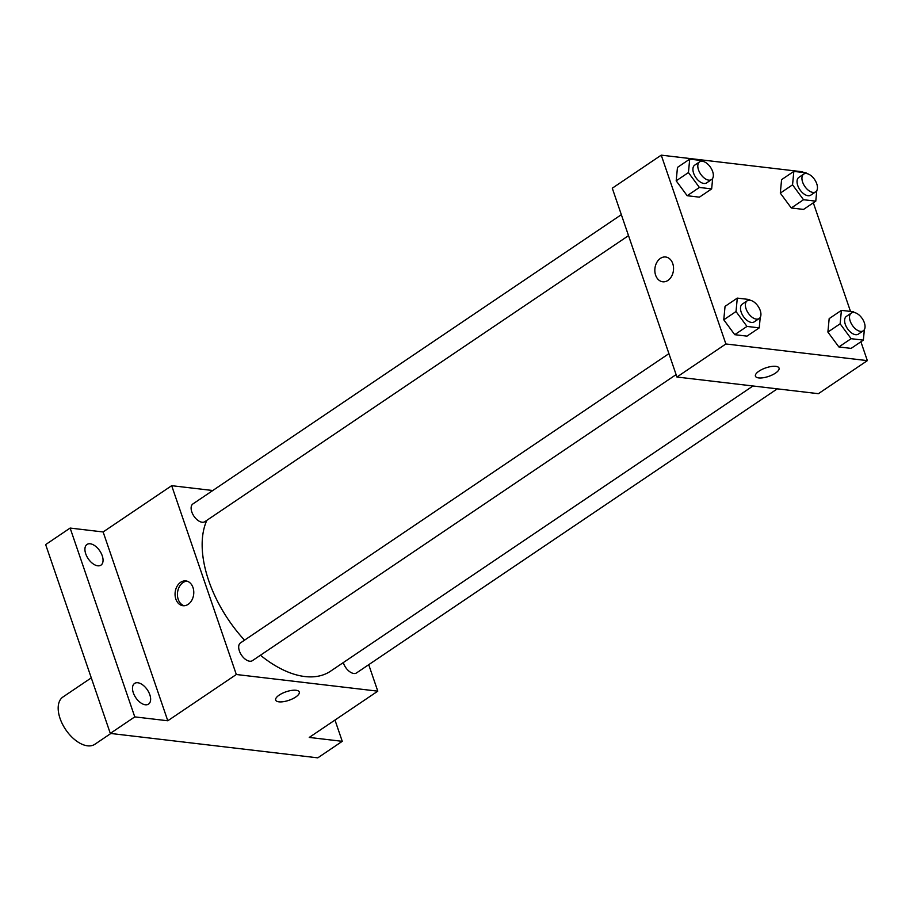 <?xml version="1.0" encoding="UTF-8"?>
<svg xmlns="http://www.w3.org/2000/svg" width="913" height="913" viewBox="0 0 913 913"><rect width="100%" height="100%" fill="white"/><g stroke="black" fill="none" stroke-linecap="round" stroke-linejoin="round"><path stroke-width="1.37" d="M91.277 677.868L62.951 696.996A28.52 15.978 56 0 0 60.041 718.405A28.52 15.978 56 0 0 94.872 744.266L110.85 733.481M334.98 720.06L342.261 741.322L317.781 757.847L110.302 733.413L45.65 544.593L70.13 528.068L103.135 531.959L167.787 720.768L134.77 716.888L110.302 733.413M342.261 741.322L309.245 737.43L377.788 691.164L236.319 674.502L167.787 720.768M279.218 695.078A12.474 4.497 -18.9 0 1 291.452 690.445A12.474 4.497 -18.9 0 1 299.281 692.008A12.474 4.497 -18.9 0 1 288.93 700.305A12.474 4.497 -18.9 0 1 275.669 700.088A12.474 4.497 -18.9 0 1 279.218 695.078M145.338 704.779A12.474 6.984 -124 0 1 134.359 695.272A12.474 6.984 -124 0 1 134.588 683.426A12.474 6.984 -124 0 1 137.795 682.753A12.474 6.984 -124 0 1 148.773 692.259A12.474 6.984 -124 0 1 148.545 704.106A12.474 6.984 -124 0 1 145.338 704.779M97.759 565.809A12.474 6.984 -124 0 1 86.781 556.302A12.474 6.984 -124 0 1 87.009 544.456A12.474 6.984 -124 0 1 90.216 543.783A12.474 6.984 -124 0 1 101.195 553.289A12.474 6.984 -124 0 1 100.966 565.136A12.474 6.984 -124 0 1 97.759 565.809M134.77 716.888L70.13 528.068M236.319 674.502L171.678 485.682L103.135 531.959M171.678 485.682L212.775 490.521M206.84 520.33A99.825 55.921 56 0 0 208.712 580.645A99.825 55.921 56 0 0 244.524 640.173M260.456 655.237A99.825 55.921 56 0 0 330.597 671.158L752.985 385.982M368.726 664.687L377.788 691.164M668.921 353.639L240.473 642.912A10.694 5.992 56 0 0 239.389 650.946A10.694 5.992 56 0 0 252.445 660.635L676.099 374.615M343.311 662.576A10.694 5.992 56 0 0 343.505 663.203A10.694 5.992 56 0 0 356.561 672.904L777.294 388.847M628.521 235.634L204.866 521.665A10.694 5.992 -124 0 1 193.921 516.153A10.694 5.992 -124 0 1 192.894 503.942L621.342 214.669M192.985 587.527A12.474 9.313 96.7 0 1 191.833 600.206A12.474 9.313 96.7 0 1 182.954 605.707A12.474 9.313 96.7 0 1 175.17 592.217A12.474 9.313 96.7 0 1 185.875 580.919A12.474 9.313 96.7 0 1 192.985 587.527M184.152 605.741A12.474 9.313 96.7 0 1 177.544 592.503A12.474 9.313 96.7 0 1 187.051 581.159M299.281 692.008A12.474 4.497 -18.9 0 1 288.93 700.294A12.474 4.497 -18.9 0 1 275.669 700.088M860.902 341.793L867.35 360.635L818.39 393.686L676.932 377.023L612.281 188.204L661.24 155.153L802.698 171.815L802.926 172.466M867.35 360.635L725.881 343.973L676.932 377.023M758.988 371.157A12.474 4.497 -18.9 0 1 771.223 366.524A12.474 4.497 -18.9 0 1 779.051 368.087A12.474 4.497 -18.9 0 1 768.7 376.384A12.474 4.497 -18.9 0 1 755.439 376.179A12.474 4.497 -18.9 0 1 758.988 371.157M803.543 209.419L791.286 207.981L780.307 193.1L781.585 179.656L780.307 193.1L791.286 207.981L803.543 209.419L815.777 201.157L803.52 199.719L792.552 184.837L793.831 171.393L806.076 172.831L806.601 173.55M746.994 336.132L734.748 334.683L723.769 319.801L725.048 306.369L723.769 319.801L734.748 334.683L746.994 336.132L759.239 327.87L746.982 326.42L736.015 311.538L737.293 298.106L749.539 299.544L750.064 300.251M813.323 202.812L850.505 311.436M725.881 343.973L661.24 155.153M851.121 348.389L838.864 346.951L827.897 332.07L829.164 318.626L827.897 332.07L838.864 346.951L851.121 348.389L863.356 340.127L851.11 338.689L840.131 323.807L841.409 310.363L853.655 311.801L854.18 312.52M699.415 197.162L687.169 195.713L676.191 180.831L677.469 167.399L676.191 180.831L687.169 195.713L699.415 197.162L711.661 188.9L699.404 187.45L688.436 172.568L689.714 159.136L701.96 160.574L702.485 161.281M672.755 263.606A12.474 9.313 96.7 0 1 671.603 276.285A12.474 9.313 96.7 0 1 662.724 281.786A12.474 9.313 96.7 0 1 654.941 268.308A12.474 9.313 96.7 0 1 665.645 256.998A12.474 9.313 96.7 0 1 672.755 263.606M662.735 281.786A12.474 9.313 96.7 0 1 654.941 268.308A12.474 9.313 96.7 0 1 665.645 256.998M779.051 368.087A12.474 4.497 -18.9 0 1 768.7 376.373A12.474 4.497 -18.9 0 1 755.439 376.167M712.654 178.389L711.661 188.9M699.598 161.841L694.702 165.15A10.694 5.992 56 0 0 693.606 173.185A10.694 5.992 56 0 0 706.673 182.874L711.569 179.576A10.694 5.992 56 0 0 710.542 167.353A10.694 5.992 56 0 0 699.598 161.841A10.694 5.992 56 0 0 698.502 169.875A10.694 5.992 56 0 0 711.569 179.576M699.404 187.45L687.169 195.713M688.436 172.568L676.191 180.831M689.714 159.136L677.469 167.399M816.77 190.646L815.777 201.157M803.714 174.109L798.818 177.407A10.694 5.992 56 0 0 797.734 185.442A10.694 5.992 56 0 0 810.79 195.142L815.686 191.833A10.694 5.992 56 0 0 814.658 179.621A10.694 5.992 56 0 0 803.714 174.109A10.694 5.992 56 0 0 802.63 182.132A10.694 5.992 56 0 0 815.686 191.833M803.52 199.719L791.286 207.981M792.552 184.837L780.307 193.1M793.831 171.393L781.585 179.656M760.232 317.359L759.239 327.87M747.176 300.811L742.28 304.12A10.694 5.992 56 0 0 741.185 312.155A10.694 5.992 56 0 0 754.252 321.844L759.148 318.546A10.694 5.992 56 0 0 758.121 306.323A10.694 5.992 56 0 0 747.176 300.811A10.694 5.992 56 0 0 746.081 308.845A10.694 5.992 56 0 0 759.148 318.546M746.982 326.42L734.748 334.683M736.015 311.538L723.769 319.801M737.293 298.106L725.048 306.369M864.36 329.616L863.356 340.127M851.293 313.079L846.397 316.377A10.694 5.992 56 0 0 845.312 324.412A10.694 5.992 56 0 0 858.368 334.112L863.264 330.803A10.694 5.992 56 0 0 862.249 318.591A10.694 5.992 56 0 0 851.293 313.079A10.694 5.992 56 0 0 850.208 321.102A10.694 5.992 56 0 0 863.264 330.803M851.11 338.689L838.864 346.951M840.131 323.807L827.897 332.07M841.409 310.363L829.164 318.626"/></g></svg>
